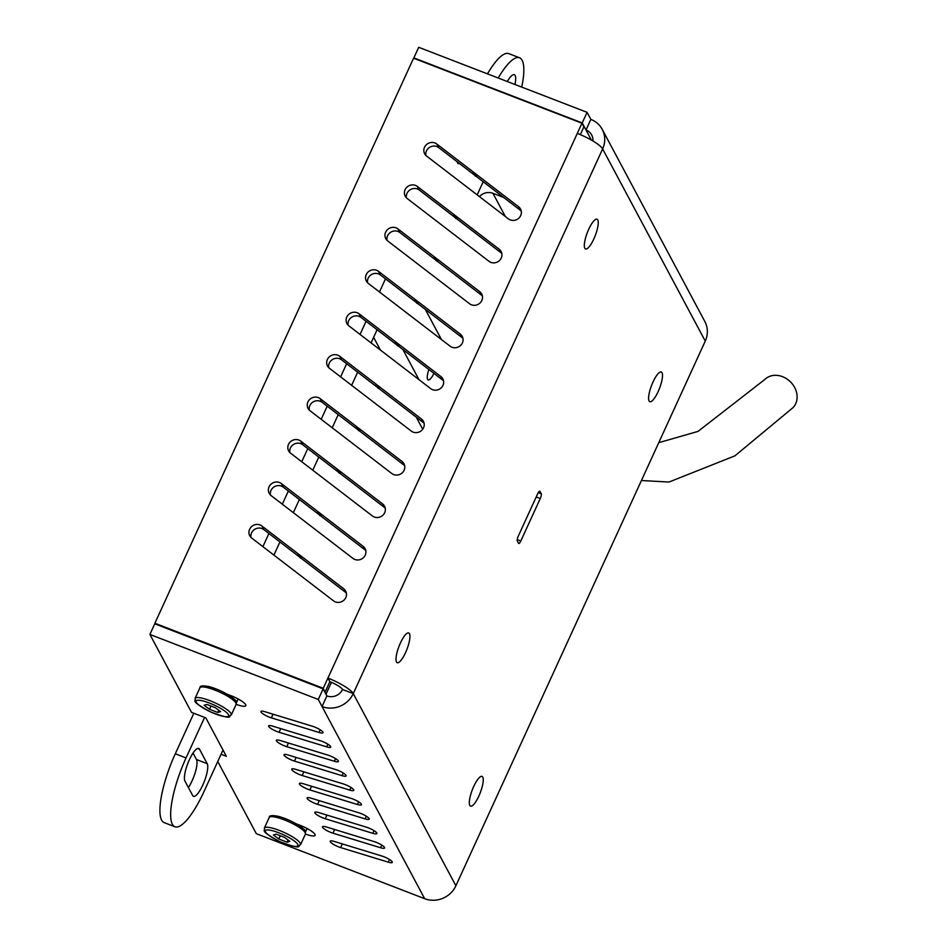 <?xml version="1.0" encoding="UTF-8"?>
<svg xmlns="http://www.w3.org/2000/svg" width="946" height="946" viewBox="0 0 946 946"><rect width="100%" height="100%" fill="white"/><g stroke="black" fill="none" stroke-linecap="round" stroke-linejoin="round"><path stroke-width="1.42" d="M458.514 162.807L458.089 163.729L456.953 161.612M204.596 717.411L186.043 757.935L175.294 753.785A55.767 14.805 111.1 0 0 164.178 822.618L174.927 826.769A55.767 14.805 -68.9 0 1 186.043 757.935M223.008 750.024L203.993 791.566A55.767 14.805 -68.9 0 1 174.927 826.769M477.174 194.888L483.193 181.75M498.211 78.01A55.767 14.805 -68.9 0 1 519.543 57.777A55.767 14.805 -68.9 0 1 521.743 87.103M207.221 763.682A17.927 4.765 -68.9 0 1 203.626 783.182A17.927 4.765 -68.9 0 1 193.481 796.319A17.927 4.765 -68.9 0 1 192.653 795.515L184.955 781.1A17.927 4.765 -68.9 0 1 188.55 761.601A17.927 4.765 -68.9 0 1 198.695 748.463A17.927 4.765 -68.9 0 1 199.523 749.267L207.221 763.682L196.472 759.532L193.031 753.075M422.708 429.224L416.275 417.174M380.434 350.067L373.623 337.308M507.293 81.51A17.927 4.765 -68.9 0 1 514.328 74.699A17.927 4.765 -68.9 0 1 514.955 84.478M519.543 57.777L508.794 53.626A55.767 14.805 111.1 0 0 487.462 73.859M188.408 787.569A17.927 4.765 111.1 0 0 196.472 759.532M175.294 753.785L193.847 713.249M503.627 197.43L492.937 193.303A11.955 11.234 -28.1 0 0 479.421 196.614M433.942 373.374A11.955 3.169 -68.9 0 1 428.171 379.937A11.955 3.169 -68.9 0 1 428.857 369.472M441.392 339.484L425.322 309.401M402.913 349.559L418.983 379.653M273.914 555.101L279.921 541.963M293.343 512.649L299.362 499.512M312.771 470.209L318.79 457.072M332.212 427.769L338.219 414.632M351.64 385.329L357.659 372.18M371.069 342.878L377.087 329.74M385.495 278.845L379.488 291.983M366.067 321.285L360.048 334.423M346.638 363.725L340.619 376.863M327.21 406.165L321.191 419.315M307.769 448.617L301.75 461.754M288.341 491.057L282.322 504.194M268.912 533.497L262.893 546.646M539.516 491.222L539.953 491.388A3.985 1.052 111.1 0 0 539.776 491.211A3.985 1.052 111.1 0 0 537.695 493.729L518.266 536.169A3.985 1.052 111.1 0 0 517.285 540.911L518.562 543.311A3.985 1.052 111.1 0 0 518.751 543.489A3.985 1.052 111.1 0 0 520.832 540.97L517.214 539.575M536.205 496.969L540.261 498.53A3.985 1.052 111.1 0 0 541.242 493.788L538.25 492.641M539.953 491.388L541.242 493.788M540.261 498.53L520.832 540.97M434.226 257.135A7.97 7.485 151.9 0 1 436.071 258.163L479.74 291.687A7.97 7.485 151.9 0 1 479.516 303.441A7.97 7.485 151.9 0 1 469.583 303.772L387.742 240.97A7.97 7.485 151.9 0 1 387.966 229.204A7.97 7.485 151.9 0 1 397.911 228.885L435.231 257.525L434.226 257.135L436.141 260.741A7.97 7.485 -28.1 0 1 437.986 261.77L481.668 295.294A7.97 7.485 -28.1 0 1 482.377 295.921M435.799 260.091L399.839 232.491A7.97 7.485 -28.1 0 0 387.032 240.331M356.488 426.906A7.97 7.485 151.9 0 1 358.333 427.935L402.015 461.459A7.97 7.485 151.9 0 1 401.79 473.225A7.97 7.485 151.9 0 1 391.845 473.544L310.016 410.741A7.97 7.485 151.9 0 1 310.241 398.976A7.97 7.485 151.9 0 1 320.186 398.656L357.493 427.296L356.488 426.906L358.416 430.513A7.97 7.485 -28.1 0 1 360.26 431.542L403.942 465.065A7.97 7.485 -28.1 0 1 404.651 465.692M358.073 429.862L322.101 402.263A7.97 7.485 -28.1 0 0 309.295 410.103M298.203 554.238A7.97 7.485 151.9 0 1 300.036 555.267L343.717 588.79A7.97 7.485 151.9 0 1 343.493 600.544A7.97 7.485 151.9 0 1 333.548 600.876L251.719 538.073A7.97 7.485 151.9 0 1 251.943 526.307A7.97 7.485 151.9 0 1 261.888 525.988L299.196 554.628L298.203 554.238L300.119 557.844A7.97 7.485 -28.1 0 1 301.963 558.873L345.645 592.397A7.97 7.485 -28.1 0 1 346.354 593.024M299.776 557.194L263.804 529.583A7.97 7.485 -28.1 0 0 251.009 537.434M375.929 384.466A7.97 7.485 151.9 0 1 377.773 385.495L421.443 419.019A7.97 7.485 151.9 0 1 421.23 430.773A7.97 7.485 151.9 0 1 411.285 431.092L329.445 368.29A7.97 7.485 151.9 0 1 329.669 356.536A7.97 7.485 151.9 0 1 339.614 356.216L376.934 384.845L375.929 384.466L377.844 388.061A7.97 7.485 -28.1 0 1 379.689 389.102L423.37 422.614A7.97 7.485 -28.1 0 1 424.092 423.252M377.501 387.422L341.541 359.811A7.97 7.485 -28.1 0 0 328.735 367.663M453.654 214.695A7.97 7.485 151.9 0 1 455.499 215.723L499.169 249.247A7.97 7.485 151.9 0 1 498.956 261.001A7.97 7.485 151.9 0 1 489.011 261.321L407.182 198.518A7.97 7.485 151.9 0 1 407.395 186.764A7.97 7.485 151.9 0 1 417.34 186.445L454.659 215.073L453.654 214.695L455.582 218.29A7.97 7.485 -28.1 0 1 457.426 219.33L501.096 252.842A7.97 7.485 -28.1 0 1 501.818 253.469M455.227 217.639L419.267 190.04A7.97 7.485 -28.1 0 0 406.461 197.891M414.786 299.575A7.97 7.485 151.9 0 1 416.63 300.603L460.312 334.127A7.97 7.485 151.9 0 1 460.087 345.893A7.97 7.485 151.9 0 1 450.142 346.212L368.313 283.41A7.97 7.485 151.9 0 1 368.538 271.644A7.97 7.485 151.9 0 1 378.483 271.325L415.791 299.965L414.786 299.575L416.713 303.181A7.97 7.485 -28.1 0 1 418.558 304.21L462.239 337.734A7.97 7.485 -28.1 0 1 462.949 338.361M416.37 302.531L380.398 274.931A7.97 7.485 -28.1 0 0 367.592 282.783M337.06 469.346A7.97 7.485 151.9 0 1 338.905 470.387L382.586 503.899A7.97 7.485 151.9 0 1 382.361 515.665A7.97 7.485 151.9 0 1 372.417 515.984L290.588 453.181A7.97 7.485 151.9 0 1 290.8 441.415A7.97 7.485 151.9 0 1 300.745 441.096L338.065 469.736L337.06 469.346L338.987 472.953A7.97 7.485 -28.1 0 1 340.832 473.981L384.502 507.505A7.97 7.485 -28.1 0 1 385.223 508.132M338.644 472.302L302.673 444.703A7.97 7.485 -28.1 0 0 289.866 452.555M317.631 511.798A7.97 7.485 151.9 0 1 319.476 512.827L363.146 546.35A7.97 7.485 151.9 0 1 362.933 558.105A7.97 7.485 151.9 0 1 352.988 558.424L271.147 495.621A7.97 7.485 151.9 0 1 271.372 483.867A7.97 7.485 151.9 0 1 281.317 483.536L318.636 512.176L317.631 511.798L319.559 515.393A7.97 7.485 -28.1 0 1 321.392 516.433L365.073 549.945A7.97 7.485 -28.1 0 1 365.795 550.572M319.204 514.742L283.244 487.143A7.97 7.485 -28.1 0 0 270.438 494.995M395.357 342.014A7.97 7.485 151.9 0 1 397.202 343.055L440.883 376.567A7.97 7.485 151.9 0 1 440.659 388.333A7.97 7.485 151.9 0 1 430.714 388.652L348.885 325.85A7.97 7.485 151.9 0 1 349.098 314.096A7.97 7.485 151.9 0 1 359.042 313.765L396.362 342.405L395.357 342.014L397.285 345.621A7.97 7.485 -28.1 0 1 399.129 346.65L442.799 380.174A7.97 7.485 -28.1 0 1 443.52 380.8M396.942 344.971L360.97 317.371A7.97 7.485 -28.1 0 0 348.163 325.223M473.083 172.243A7.97 7.485 151.9 0 1 474.927 173.284L518.609 206.796A7.97 7.485 151.9 0 1 518.384 218.561A7.97 7.485 151.9 0 1 508.44 218.881L426.611 156.078A7.97 7.485 151.9 0 1 426.835 144.312A7.97 7.485 151.9 0 1 436.768 143.993L474.088 172.633L473.083 172.243L475.01 175.85A7.97 7.485 -28.1 0 1 476.855 176.878L520.525 210.402A7.97 7.485 -28.1 0 1 521.246 211.029M474.667 175.199L438.696 147.6A7.97 7.485 -28.1 0 0 425.889 155.451M280.359 740.552L327.955 755.121A7.97 1.715 24.6 0 1 335.31 758.444A7.97 1.715 24.6 0 1 338.396 761.506A7.97 1.715 24.6 0 1 334.352 761.258L286.768 746.69A7.97 1.715 24.6 0 1 279.413 743.367A7.97 1.715 24.6 0 1 276.327 740.304A7.97 1.715 24.6 0 1 280.359 740.552M311.151 798.199L358.735 812.768A7.97 1.715 24.6 0 1 366.09 816.091A7.97 1.715 24.6 0 1 369.188 819.153A7.97 1.715 24.6 0 1 365.144 818.905L317.56 804.337A7.97 1.715 24.6 0 1 310.205 801.014A7.97 1.715 24.6 0 1 307.107 797.951A7.97 1.715 24.6 0 1 311.151 798.199M388.238 862.149L340.643 847.581A7.97 1.715 24.6 0 1 333.299 844.258A7.97 1.715 24.6 0 1 330.201 841.195A7.97 1.715 24.6 0 1 334.245 841.443L381.829 856.012A7.97 1.715 24.6 0 1 389.184 859.335A7.97 1.715 24.6 0 1 392.283 862.397A7.97 1.715 24.6 0 1 388.238 862.149L389.445 859.5M303.453 783.785L351.049 798.353A7.97 1.715 24.6 0 1 358.392 801.676A7.97 1.715 24.6 0 1 361.49 804.739A7.97 1.715 24.6 0 1 357.446 804.502L309.862 789.934A7.97 1.715 24.6 0 1 302.507 786.611A7.97 1.715 24.6 0 1 299.409 783.536A7.97 1.715 24.6 0 1 303.453 783.785M272.673 726.138L320.256 740.706A7.97 1.715 24.6 0 1 327.612 744.029A7.97 1.715 24.6 0 1 330.698 747.092A7.97 1.715 24.6 0 1 326.654 746.843L279.07 732.275A7.97 1.715 24.6 0 1 271.715 728.952A7.97 1.715 24.6 0 1 268.629 725.889A7.97 1.715 24.6 0 1 272.673 726.138M288.057 754.967L335.653 769.536A7.97 1.715 24.6 0 1 342.996 772.858A7.97 1.715 24.6 0 1 346.094 775.921A7.97 1.715 24.6 0 1 342.05 775.673L294.466 761.104A7.97 1.715 24.6 0 1 287.111 757.781A7.97 1.715 24.6 0 1 284.025 754.719A7.97 1.715 24.6 0 1 288.057 754.967M318.849 812.614L366.433 827.182A7.97 1.715 24.6 0 1 373.788 830.505A7.97 1.715 24.6 0 1 376.886 833.568A7.97 1.715 24.6 0 1 372.842 833.32L325.258 818.751A7.97 1.715 24.6 0 1 317.903 815.428A7.97 1.715 24.6 0 1 314.805 812.366A7.97 1.715 24.6 0 1 318.849 812.614M326.547 827.029L374.131 841.597A7.97 1.715 24.6 0 1 381.486 844.92A7.97 1.715 24.6 0 1 384.584 847.983A7.97 1.715 24.6 0 1 380.54 847.734L332.945 833.166A7.97 1.715 24.6 0 1 325.601 829.843A7.97 1.715 24.6 0 1 322.503 826.78A7.97 1.715 24.6 0 1 326.547 827.029M295.755 769.37L343.351 783.938A7.97 1.715 24.6 0 1 350.694 787.261A7.97 1.715 24.6 0 1 353.792 790.336A7.97 1.715 24.6 0 1 349.748 790.087L302.164 775.519A7.97 1.715 24.6 0 1 294.809 772.196A7.97 1.715 24.6 0 1 291.711 769.133A7.97 1.715 24.6 0 1 295.755 769.37M264.975 711.723L312.558 726.292A7.97 1.715 24.6 0 1 319.914 729.614A7.97 1.715 24.6 0 1 323 732.677A7.97 1.715 24.6 0 1 318.956 732.429L271.372 717.86A7.97 1.715 24.6 0 1 264.017 714.537A7.97 1.715 24.6 0 1 260.93 711.475A7.97 1.715 24.6 0 1 264.975 711.723M236.394 702.819L238.156 698.976M227.075 694.151L231.273 695.783A13.942 3.004 24.6 0 1 245.854 705.645A13.942 3.004 24.6 0 1 236.169 704.332A19.913 4.292 24.6 0 0 235.944 702.996A19.913 4.292 24.6 0 0 217.32 691.077A19.913 4.292 24.6 0 0 199.925 687.789C199.736 685.803 202.692 685.389 208.794 686.548C226.271 691.136 239.019 702.63 235.921 701.364L236.145 704.368L231.285 714.987A19.913 4.292 -155.4 0 0 231.096 713.615A19.913 4.292 -155.4 0 0 212.46 701.696A19.913 4.292 -155.4 0 0 195.065 698.396C196.496 701.589 189.011 700.135 210.58 711.936C235.578 721.266 227.69 715.448 231.285 714.987M296.346 823.871L300.201 825.361A13.942 3.004 24.6 0 1 315.124 835.365A13.942 3.004 24.6 0 1 305.44 834.053A19.913 4.292 24.6 0 0 305.227 832.717A19.913 4.292 24.6 0 0 286.591 820.797A19.913 4.292 24.6 0 0 269.208 817.51C269.007 815.523 271.963 815.109 278.077 816.268C295.542 820.856 308.29 832.338 305.191 831.085L305.416 834.088L300.568 844.695A19.913 4.292 -155.4 0 0 300.367 843.324A19.913 4.292 -155.4 0 0 281.731 831.404A19.913 4.292 -155.4 0 0 264.348 828.117C265.779 831.298 258.282 829.855 279.862 841.656C304.849 850.986 296.961 845.168 300.568 844.695M592.894 140.954A11.955 11.234 -28.1 0 0 591.688 134.994A11.955 11.234 -28.1 0 0 586 130.004L582.228 122.945L587.088 112.338L590.86 119.397A23.898 22.456 151.9 0 1 602.224 129.354A23.898 22.456 151.9 0 1 602.637 148.924L353.26 693.607L342.511 689.457A11.955 2.578 -155.4 0 0 329.835 681.699L327.919 678.105A23.898 5.144 24.6 0 1 353.26 693.607A23.898 22.456 151.9 0 1 322.042 706.532L318.282 699.472L323.13 688.854L154.766 623.816L149.906 634.435L191.518 712.35L205.85 717.896L226.378 756.327L221.068 754.281M602.224 129.354L704.853 321.534A23.898 22.456 -28.1 0 1 705.267 341.092L455.889 885.775A23.898 22.456 -28.1 0 1 424.671 898.7L256.307 833.663L217.757 761.495M149.906 634.435L318.282 699.472M587.088 112.338L418.711 47.3L413.851 57.907L582.228 122.945M482.756 777.127A15.928 4.233 -68.9 0 1 479.563 794.463A15.928 4.233 -68.9 0 1 470.54 806.134A15.928 4.233 -68.9 0 1 472.338 789.744A15.928 4.233 -68.9 0 1 482.022 776.406A15.928 4.233 -68.9 0 1 482.756 777.127M662.023 372.724A15.928 4.233 -68.9 0 1 658.818 390.059A15.928 4.233 -68.9 0 1 649.807 401.731A15.928 4.233 -68.9 0 1 651.605 385.341A15.928 4.233 -68.9 0 1 661.289 372.003A15.928 4.233 -68.9 0 1 662.023 372.724M409.452 633.69A15.928 4.233 -68.9 0 1 406.248 651.025A15.928 4.233 -68.9 0 1 397.225 662.697A15.928 4.233 -68.9 0 1 399.023 646.307A15.928 4.233 -68.9 0 1 408.707 632.969A15.928 4.233 -68.9 0 1 409.452 633.69M597.766 219.933A15.928 4.233 -68.9 0 1 594.561 237.269A15.928 4.233 -68.9 0 1 585.539 248.952A15.928 4.233 -68.9 0 1 587.336 232.562A15.928 4.233 -68.9 0 1 597.021 219.224A15.928 4.233 -68.9 0 1 597.766 219.933M324.644 691.68L323.248 688.286L154.884 623.248L413.579 58.191L581.956 123.228L583.883 126.835L580.312 134.628M154.884 623.248L155.298 624.029M705.267 341.092L602.637 148.924A23.898 5.144 -155.4 0 0 577.297 133.41L581.956 123.228M329.835 681.699L325.176 691.881M323.248 688.286L577.297 133.41M342.511 689.457A11.955 11.234 151.9 0 1 326.902 695.913L323.13 688.854M326.902 695.913L322.042 706.532L424.671 898.7M591.368 140.067L586 130.004L590.86 119.397M217.793 712.456L209.515 709.264L204.1 705.267L206.949 704.463L215.227 707.655L220.643 711.652L217.793 712.456L218.786 710.28M209.515 709.264L211.005 706.023M287.064 842.177L278.786 838.984L273.37 834.975L276.22 834.171L284.498 837.376L289.914 841.372L287.064 842.177L288.057 840.001M278.786 838.984L280.276 835.744M658.747 442.681L697.994 431.411L764.817 379.476A19.913 16.52 45.2 0 1 782.496 376.662A19.913 16.52 45.2 0 1 792.866 407.761L734.924 455.842L668.964 482.046L641.423 480.521M326.003 694.222L331.431 682.35M199.523 749.267L197.548 748.511M492.937 193.303L505.318 216.48M436.071 258.163L437.986 261.77M397.911 228.885L399.839 232.491M479.74 291.687L481.668 295.294M402.015 461.459L403.942 465.065M358.333 427.935L360.26 431.542M320.186 398.656L322.101 402.263M300.036 555.267L301.963 558.873M261.888 525.988L263.804 529.583M343.717 588.79L345.645 592.397M421.443 419.019L423.37 422.614M377.773 385.495L379.689 389.102M339.614 356.216L341.541 359.811M417.34 186.445L419.267 190.04M499.169 249.247L501.096 252.842M455.499 215.723L457.426 219.33M460.312 334.127L462.239 337.734M416.63 300.603L418.558 304.21M378.483 271.325L380.398 274.931M382.586 503.899L384.502 507.505M338.905 470.387L340.832 473.981M300.745 441.096L302.673 444.703M319.476 512.827L321.392 516.433M281.317 483.536L283.244 487.143M363.146 546.35L365.073 549.945M397.202 343.055L399.129 346.65M359.042 313.765L360.97 317.371M440.883 376.567L442.799 380.174M474.927 173.284L476.855 176.878M436.768 143.993L438.696 147.6M518.609 206.796L520.525 210.402M335.57 758.609L334.352 761.258M288.447 743.024L286.768 746.69M366.362 816.256L365.144 818.905M319.24 800.671L317.56 804.337M342.322 843.915L340.643 847.581M358.664 801.841L357.446 804.502M311.541 786.268L309.862 789.934M327.872 744.195L326.654 746.843M280.749 728.609L279.07 732.275M343.268 773.024L342.05 775.673M296.145 757.439L294.466 761.104M374.06 830.671L372.842 833.32M326.926 815.085L325.258 818.751M381.758 845.085L380.54 847.734M334.624 829.5L332.945 833.166M350.966 787.427L349.748 790.087M303.843 771.853L302.164 775.519M320.174 729.78L318.956 732.429M273.051 714.195L271.372 717.86M305.534 831.924L307.095 828.519M353.26 693.607L455.889 885.775M228.494 714.691A17.927 3.855 24.6 0 1 206.807 710.032A17.927 3.855 24.6 0 1 201.805 700.667A17.927 3.855 24.6 0 1 228.494 714.691M234.963 700.537A17.927 3.855 -155.4 0 0 218.041 689.74A17.927 3.855 -155.4 0 0 202.515 686.914M297.765 844.4A17.927 3.855 24.6 0 1 276.078 839.741A17.927 3.855 24.6 0 1 271.088 830.387A17.927 3.855 24.6 0 1 297.765 844.4M304.245 830.257A17.927 3.855 -155.4 0 0 287.312 819.461A17.927 3.855 -155.4 0 0 271.798 816.635M230.942 696.599L231.309 695.795M195.065 698.396L199.925 687.789M300.213 826.319L300.591 825.503M264.348 828.117L269.208 817.51"/></g></svg>
